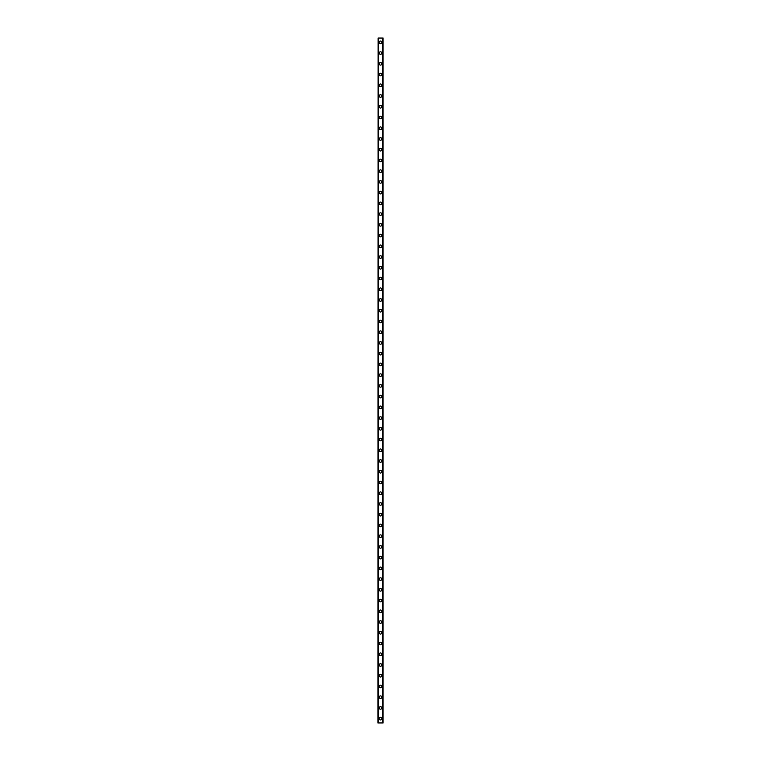 <?xml version="1.0" encoding="UTF-8"?>
<svg xmlns="http://www.w3.org/2000/svg" width="761" height="761" viewBox="0 0 761 761"><rect width="100%" height="100%" fill="white"/><g stroke="black" fill="none" stroke-linecap="round" stroke-linejoin="round"><path stroke-width="1.14" d="M379.216 718.66A1.284 1.284 0 0 1 380.5 717.366A1.284 1.284 0 0 1 381.784 718.66A1.284 1.284 0 0 1 380.5 719.944A1.284 1.284 0 0 1 379.216 718.66M379.216 707.92A1.284 1.284 0 0 1 380.5 706.636A1.284 1.284 0 0 1 381.784 707.92A1.284 1.284 0 0 1 380.5 709.204A1.284 1.284 0 0 1 379.216 707.92M379.216 697.19A1.284 1.284 0 0 1 380.5 695.896A1.284 1.284 0 0 1 381.784 697.19A1.284 1.284 0 0 1 380.5 698.474A1.284 1.284 0 0 1 379.216 697.19M379.216 686.451A1.284 1.284 0 0 1 380.5 685.166A1.284 1.284 0 0 1 381.784 686.451A1.284 1.284 0 0 1 380.5 687.735A1.284 1.284 0 0 1 379.216 686.451M379.216 675.711A1.284 1.284 0 0 1 380.5 674.427A1.284 1.284 0 0 1 381.784 675.711A1.284 1.284 0 0 1 380.5 677.005A1.284 1.284 0 0 1 379.216 675.711M379.216 664.981A1.284 1.284 0 0 1 380.5 663.697A1.284 1.284 0 0 1 381.784 664.981A1.284 1.284 0 0 1 380.5 666.265A1.284 1.284 0 0 1 379.216 664.981M379.216 654.241A1.284 1.284 0 0 1 380.5 652.957A1.284 1.284 0 0 1 381.784 654.241A1.284 1.284 0 0 1 380.5 655.535A1.284 1.284 0 0 1 379.216 654.241M379.216 643.511A1.284 1.284 0 0 1 380.5 642.217A1.284 1.284 0 0 1 381.784 643.511A1.284 1.284 0 0 1 380.5 644.795A1.284 1.284 0 0 1 379.216 643.511M379.216 632.772A1.284 1.284 0 0 1 380.5 631.487A1.284 1.284 0 0 1 381.784 632.772A1.284 1.284 0 0 1 380.5 634.065A1.284 1.284 0 0 1 379.216 632.772M379.216 622.041A1.284 1.284 0 0 1 380.5 620.748A1.284 1.284 0 0 1 381.784 622.041A1.284 1.284 0 0 1 380.5 623.326A1.284 1.284 0 0 1 379.216 622.041M379.216 611.302A1.284 1.284 0 0 1 380.5 610.018A1.284 1.284 0 0 1 381.784 611.302A1.284 1.284 0 0 1 380.5 612.595A1.284 1.284 0 0 1 379.216 611.302M379.216 600.572A1.284 1.284 0 0 1 380.5 599.278A1.284 1.284 0 0 1 381.784 600.572A1.284 1.284 0 0 1 380.5 601.856A1.284 1.284 0 0 1 379.216 600.572M379.216 589.832A1.284 1.284 0 0 1 380.5 588.548A1.284 1.284 0 0 1 381.784 589.832A1.284 1.284 0 0 1 380.5 591.126A1.284 1.284 0 0 1 379.216 589.832M379.216 579.102A1.284 1.284 0 0 1 380.5 577.808A1.284 1.284 0 0 1 381.784 579.102A1.284 1.284 0 0 1 380.5 580.386A1.284 1.284 0 0 1 379.216 579.102M379.216 568.362A1.284 1.284 0 0 1 380.5 567.078A1.284 1.284 0 0 1 381.784 568.362A1.284 1.284 0 0 1 380.5 569.656A1.284 1.284 0 0 1 379.216 568.362M379.216 557.632A1.284 1.284 0 0 1 380.5 556.339A1.284 1.284 0 0 1 381.784 557.632A1.284 1.284 0 0 1 380.5 558.916A1.284 1.284 0 0 1 379.216 557.632M379.216 546.893A1.284 1.284 0 0 1 380.5 545.608A1.284 1.284 0 0 1 381.784 546.893A1.284 1.284 0 0 1 380.5 548.186A1.284 1.284 0 0 1 379.216 546.893M379.216 536.163A1.284 1.284 0 0 1 380.5 534.869A1.284 1.284 0 0 1 381.784 536.163A1.284 1.284 0 0 1 380.5 537.447A1.284 1.284 0 0 1 379.216 536.163M379.216 525.423A1.284 1.284 0 0 1 380.5 524.139A1.284 1.284 0 0 1 381.784 525.423A1.284 1.284 0 0 1 380.5 526.717A1.284 1.284 0 0 1 379.216 525.423M379.216 514.693A1.284 1.284 0 0 1 380.5 513.399A1.284 1.284 0 0 1 381.784 514.693A1.284 1.284 0 0 1 380.5 515.977A1.284 1.284 0 0 1 379.216 514.693M379.216 503.953A1.284 1.284 0 0 1 380.5 502.669A1.284 1.284 0 0 1 381.784 503.953A1.284 1.284 0 0 1 380.5 505.237A1.284 1.284 0 0 1 379.216 503.953M379.216 493.223A1.284 1.284 0 0 1 380.5 491.929A1.284 1.284 0 0 1 381.784 493.223A1.284 1.284 0 0 1 380.5 494.507A1.284 1.284 0 0 1 379.216 493.223M379.216 482.484A1.284 1.284 0 0 1 380.5 481.199A1.284 1.284 0 0 1 381.784 482.484A1.284 1.284 0 0 1 380.5 483.768A1.284 1.284 0 0 1 379.216 482.484M379.216 471.744A1.284 1.284 0 0 1 380.5 470.46A1.284 1.284 0 0 1 381.784 471.744A1.284 1.284 0 0 1 380.5 473.038A1.284 1.284 0 0 1 379.216 471.744M379.216 461.014A1.284 1.284 0 0 1 380.5 459.73A1.284 1.284 0 0 1 381.784 461.014A1.284 1.284 0 0 1 380.5 462.298A1.284 1.284 0 0 1 379.216 461.014M379.216 450.274A1.284 1.284 0 0 1 380.5 448.99A1.284 1.284 0 0 1 381.784 450.274A1.284 1.284 0 0 1 380.5 451.568A1.284 1.284 0 0 1 379.216 450.274M379.216 439.544A1.284 1.284 0 0 1 380.5 438.25A1.284 1.284 0 0 1 381.784 439.544A1.284 1.284 0 0 1 380.5 440.828A1.284 1.284 0 0 1 379.216 439.544M379.216 428.804A1.284 1.284 0 0 1 380.5 427.52A1.284 1.284 0 0 1 381.784 428.804A1.284 1.284 0 0 1 380.5 430.098A1.284 1.284 0 0 1 379.216 428.804M379.216 418.074A1.284 1.284 0 0 1 380.5 416.781A1.284 1.284 0 0 1 381.784 418.074A1.284 1.284 0 0 1 380.5 419.359A1.284 1.284 0 0 1 379.216 418.074M379.216 407.335A1.284 1.284 0 0 1 380.5 406.051A1.284 1.284 0 0 1 381.784 407.335A1.284 1.284 0 0 1 380.5 408.628A1.284 1.284 0 0 1 379.216 407.335M379.216 396.605A1.284 1.284 0 0 1 380.5 395.311A1.284 1.284 0 0 1 381.784 396.605A1.284 1.284 0 0 1 380.5 397.889A1.284 1.284 0 0 1 379.216 396.605M379.216 385.865A1.284 1.284 0 0 1 380.5 384.581A1.284 1.284 0 0 1 381.784 385.865A1.284 1.284 0 0 1 380.5 387.159A1.284 1.284 0 0 1 379.216 385.865M379.216 375.135A1.284 1.284 0 0 1 380.5 373.841A1.284 1.284 0 0 1 381.784 375.135A1.284 1.284 0 0 1 380.5 376.419A1.284 1.284 0 0 1 379.216 375.135M379.216 364.395A1.284 1.284 0 0 1 380.5 363.111A1.284 1.284 0 0 1 381.784 364.395A1.284 1.284 0 0 1 380.5 365.689A1.284 1.284 0 0 1 379.216 364.395M379.216 353.665A1.284 1.284 0 0 1 380.5 352.372A1.284 1.284 0 0 1 381.784 353.665A1.284 1.284 0 0 1 380.5 354.949A1.284 1.284 0 0 1 379.216 353.665M379.216 342.926A1.284 1.284 0 0 1 380.5 341.641A1.284 1.284 0 0 1 381.784 342.926A1.284 1.284 0 0 1 380.5 344.219A1.284 1.284 0 0 1 379.216 342.926M379.216 332.196A1.284 1.284 0 0 1 380.5 330.902A1.284 1.284 0 0 1 381.784 332.196A1.284 1.284 0 0 1 380.5 333.48A1.284 1.284 0 0 1 379.216 332.196M379.216 321.456A1.284 1.284 0 0 1 380.5 320.172A1.284 1.284 0 0 1 381.784 321.456A1.284 1.284 0 0 1 380.5 322.75A1.284 1.284 0 0 1 379.216 321.456M379.216 310.726A1.284 1.284 0 0 1 380.5 309.432A1.284 1.284 0 0 1 381.784 310.726A1.284 1.284 0 0 1 380.5 312.01A1.284 1.284 0 0 1 379.216 310.726M379.216 299.986A1.284 1.284 0 0 1 380.5 298.702A1.284 1.284 0 0 1 381.784 299.986A1.284 1.284 0 0 1 380.5 301.27A1.284 1.284 0 0 1 379.216 299.986M379.216 289.256A1.284 1.284 0 0 1 380.5 287.962A1.284 1.284 0 0 1 381.784 289.256A1.284 1.284 0 0 1 380.5 290.54A1.284 1.284 0 0 1 379.216 289.256M379.216 278.516A1.284 1.284 0 0 1 380.5 277.232A1.284 1.284 0 0 1 381.784 278.516A1.284 1.284 0 0 1 380.5 279.801A1.284 1.284 0 0 1 379.216 278.516M379.216 267.777A1.284 1.284 0 0 1 380.5 266.493A1.284 1.284 0 0 1 381.784 267.777A1.284 1.284 0 0 1 380.5 269.071A1.284 1.284 0 0 1 379.216 267.777M379.216 257.047A1.284 1.284 0 0 1 380.5 255.763A1.284 1.284 0 0 1 381.784 257.047A1.284 1.284 0 0 1 380.5 258.331A1.284 1.284 0 0 1 379.216 257.047M379.216 246.307A1.284 1.284 0 0 1 380.5 245.023A1.284 1.284 0 0 1 381.784 246.307A1.284 1.284 0 0 1 380.5 247.601A1.284 1.284 0 0 1 379.216 246.307M379.216 235.577A1.284 1.284 0 0 1 380.5 234.283A1.284 1.284 0 0 1 381.784 235.577A1.284 1.284 0 0 1 380.5 236.861A1.284 1.284 0 0 1 379.216 235.577M379.216 224.837A1.284 1.284 0 0 1 380.5 223.553A1.284 1.284 0 0 1 381.784 224.837A1.284 1.284 0 0 1 380.5 226.131A1.284 1.284 0 0 1 379.216 224.837M379.216 214.107A1.284 1.284 0 0 1 380.5 212.814A1.284 1.284 0 0 1 381.784 214.107A1.284 1.284 0 0 1 380.5 215.392A1.284 1.284 0 0 1 379.216 214.107M379.216 203.368A1.284 1.284 0 0 1 380.5 202.084A1.284 1.284 0 0 1 381.784 203.368A1.284 1.284 0 0 1 380.5 204.661A1.284 1.284 0 0 1 379.216 203.368M379.216 192.638A1.284 1.284 0 0 1 380.5 191.344A1.284 1.284 0 0 1 381.784 192.638A1.284 1.284 0 0 1 380.5 193.922A1.284 1.284 0 0 1 379.216 192.638M379.216 181.898A1.284 1.284 0 0 1 380.5 180.614A1.284 1.284 0 0 1 381.784 181.898A1.284 1.284 0 0 1 380.5 183.192A1.284 1.284 0 0 1 379.216 181.898M379.216 171.168A1.284 1.284 0 0 1 380.5 169.874A1.284 1.284 0 0 1 381.784 171.168A1.284 1.284 0 0 1 380.5 172.452A1.284 1.284 0 0 1 379.216 171.168M379.216 160.428A1.284 1.284 0 0 1 380.5 159.144A1.284 1.284 0 0 1 381.784 160.428A1.284 1.284 0 0 1 380.5 161.722A1.284 1.284 0 0 1 379.216 160.428M379.216 149.698A1.284 1.284 0 0 1 380.5 148.405A1.284 1.284 0 0 1 381.784 149.698A1.284 1.284 0 0 1 380.5 150.982A1.284 1.284 0 0 1 379.216 149.698M379.216 138.959A1.284 1.284 0 0 1 380.5 137.674A1.284 1.284 0 0 1 381.784 138.959A1.284 1.284 0 0 1 380.5 140.252A1.284 1.284 0 0 1 379.216 138.959M379.216 128.229A1.284 1.284 0 0 1 380.5 126.935A1.284 1.284 0 0 1 381.784 128.229A1.284 1.284 0 0 1 380.5 129.513A1.284 1.284 0 0 1 379.216 128.229M379.216 117.489A1.284 1.284 0 0 1 380.5 116.205A1.284 1.284 0 0 1 381.784 117.489A1.284 1.284 0 0 1 380.5 118.783A1.284 1.284 0 0 1 379.216 117.489M379.216 106.759A1.284 1.284 0 0 1 380.5 105.465A1.284 1.284 0 0 1 381.784 106.759A1.284 1.284 0 0 1 380.5 108.043A1.284 1.284 0 0 1 379.216 106.759M379.216 96.019A1.284 1.284 0 0 1 380.5 94.735A1.284 1.284 0 0 1 381.784 96.019A1.284 1.284 0 0 1 380.5 97.303A1.284 1.284 0 0 1 379.216 96.019M379.216 85.289A1.284 1.284 0 0 1 380.5 83.995A1.284 1.284 0 0 1 381.784 85.289A1.284 1.284 0 0 1 380.5 86.573A1.284 1.284 0 0 1 379.216 85.289M379.216 74.549A1.284 1.284 0 0 1 380.5 73.265A1.284 1.284 0 0 1 381.784 74.549A1.284 1.284 0 0 1 380.5 75.834A1.284 1.284 0 0 1 379.216 74.549M379.216 63.81A1.284 1.284 0 0 1 380.5 62.526A1.284 1.284 0 0 1 381.784 63.81A1.284 1.284 0 0 1 380.5 65.104A1.284 1.284 0 0 1 379.216 63.81M379.216 53.08A1.284 1.284 0 0 1 380.5 51.796A1.284 1.284 0 0 1 381.784 53.08A1.284 1.284 0 0 1 380.5 54.364A1.284 1.284 0 0 1 379.216 53.08M379.216 42.34A1.284 1.284 0 0 1 380.5 41.056A1.284 1.284 0 0 1 381.784 42.34A1.284 1.284 0 0 1 380.5 43.634A1.284 1.284 0 0 1 379.216 42.34M378.141 38.05L377.922 722.95L383.078 722.95L383.078 38.05L378.141 38.05L378.141 722.95M382.859 38.05L382.859 722.95"/></g></svg>
